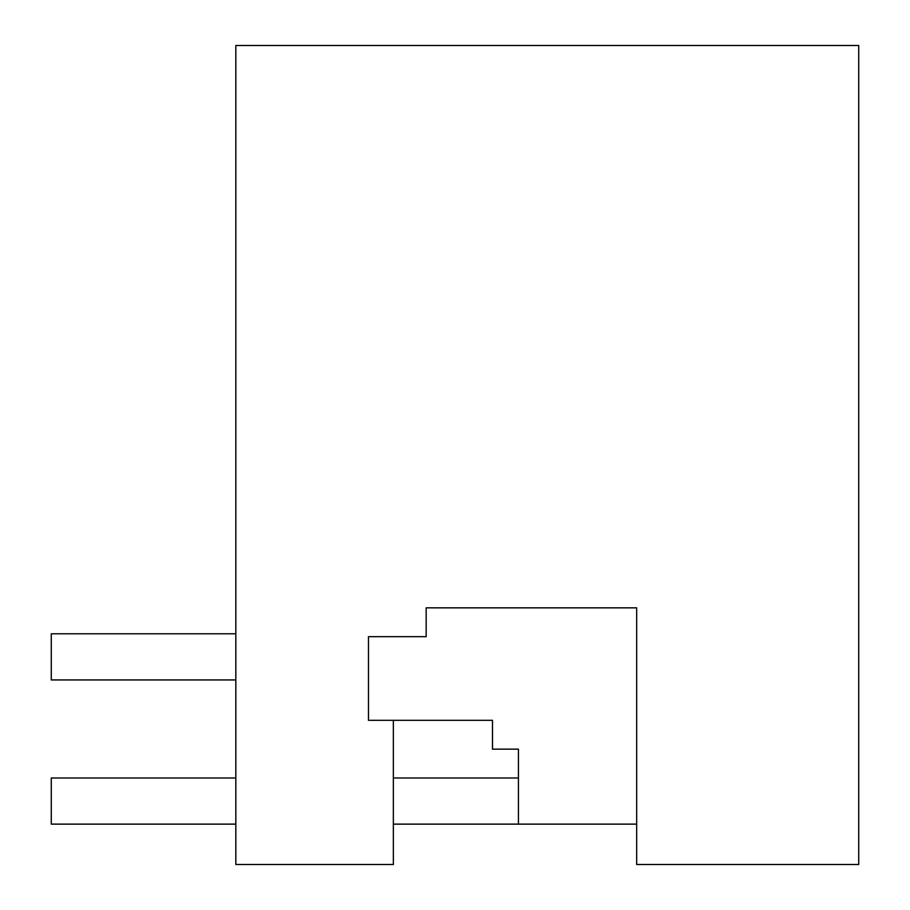 <?xml version="1.0" encoding="UTF-8"?>
<svg xmlns="http://www.w3.org/2000/svg" width="910" height="910" viewBox="0 0 910 910"><rect width="100%" height="100%" fill="white"/><g stroke="black" fill="none" stroke-linecap="round" stroke-linejoin="round"><path stroke-width="1.36" d="M492.492 720.31L393.348 720.31L393.348 864.5L235.826 864.5L235.826 45.5L858.733 45.5L858.733 864.5L636.682 864.5L636.682 607.846L426.164 607.846L426.164 636.682L368.482 636.682L368.482 720.31L492.492 720.31L492.492 749.146L518.438 749.146L518.438 824.13L636.682 824.13L393.348 824.13M235.826 679.941L51.267 679.941L51.267 633.792L235.826 633.792M235.826 777.982L51.267 777.982L51.267 824.13L235.826 824.13M518.438 777.982L393.348 777.982"/></g></svg>
